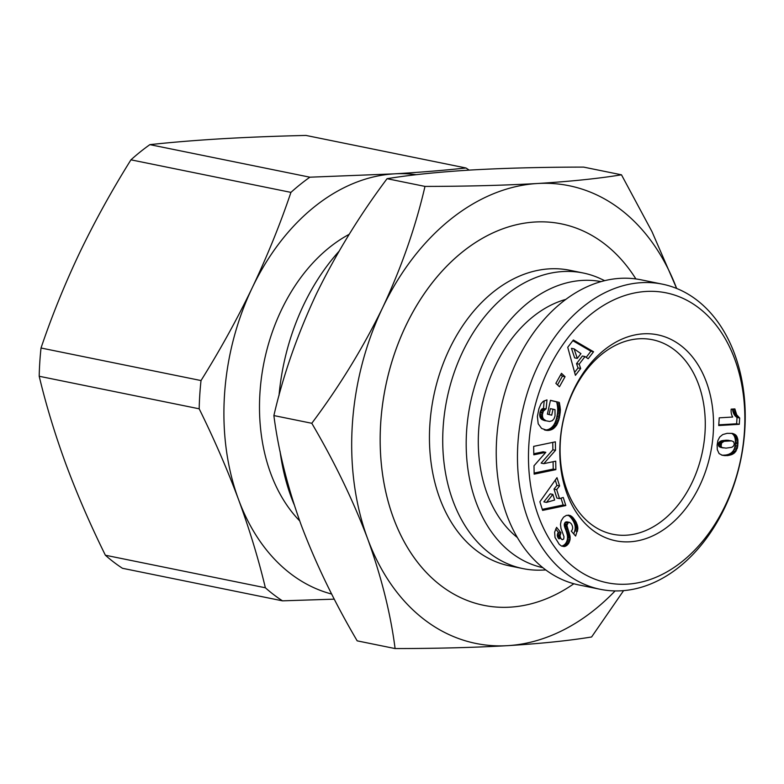 <?xml version="1.0" encoding="UTF-8"?>
<svg xmlns="http://www.w3.org/2000/svg" width="784" height="784" viewBox="0 0 784 784"><rect width="100%" height="100%" fill="white"/><g stroke="black" fill="none" stroke-linecap="round" stroke-linejoin="round"><path stroke-width="1.18" d="M560.354 441.265A99.264 71.285 -78.5 0 1 639.029 338.786A99.264 71.285 -78.5 0 1 652.474 339.727A99.264 71.285 -78.5 0 1 705.002 432.729A99.264 71.285 -78.5 0 1 626.328 535.207A99.264 71.285 -78.5 0 1 612.892 534.267A99.264 71.285 -78.5 0 1 560.354 441.265M713.234 433.287A105.105 75.48 -78.5 0 1 629.934 541.793A105.105 75.48 -78.5 0 1 560.08 442.323A105.105 75.48 -78.5 0 1 643.39 333.817A105.105 75.48 -78.5 0 1 713.234 433.287M731.129 409.728A11.446 8.222 -78.5 0 1 731.178 409.14L734.873 408.925L736.705 414.834L739.684 418.019L739.283 424.32L718.732 425.536L719.232 417.833L732.697 417.039A11.446 8.222 -78.5 0 1 731.129 409.728M627.2 584.158A147.921 106.222 101.5 0 0 744.437 431.455A147.921 106.222 101.5 0 0 646.124 291.452A147.921 106.222 101.5 0 0 528.886 444.165A147.921 106.222 101.5 0 0 627.2 584.158M621.389 590.783A155.702 111.818 101.5 0 0 744.8 430.034A155.702 111.818 101.5 0 0 662.392 284.151A155.702 111.818 101.5 0 0 641.312 282.671A155.702 111.818 101.5 0 0 517.901 443.421A155.702 111.818 101.5 0 0 600.309 589.313A155.702 111.818 101.5 0 0 621.389 590.783M662.392 284.151L641.155 279.829A155.702 111.818 101.5 0 0 496.664 439.099A155.702 111.818 101.5 0 0 579.072 584.991L600.309 589.313M565.852 299.38A129.429 92.943 101.5 0 0 478.652 430.406A129.429 92.943 101.5 0 0 517.391 537.559M601.073 281.613A145.971 104.831 101.5 0 0 582.287 280.417A145.971 104.831 101.5 0 0 468.038 416.814A145.971 104.831 101.5 0 0 542.871 567.685M604.68 280.662L600.926 278.898A150.842 108.319 101.5 0 0 583.12 272.979A150.842 108.319 101.5 0 0 562.696 271.558A150.842 108.319 101.5 0 0 444.538 413.207A150.842 108.319 101.5 0 0 522.967 568.606A150.842 108.319 101.5 0 0 541.675 570.115L545.821 569.958M583.12 272.979L569.841 270.284A150.842 108.319 101.5 0 0 549.417 268.853A150.842 108.319 101.5 0 0 429.867 424.575A150.842 108.319 101.5 0 0 509.698 565.911L522.967 568.606M635.883 278.937A194.628 139.768 101.5 0 0 561.334 223.861A194.628 139.768 101.5 0 0 380.72 422.948A194.628 139.768 101.5 0 0 483.718 605.317A194.628 139.768 101.5 0 0 573.868 583.747M561.324 223.861L561.324 223.861A194.628 139.768 101.5 0 0 380.701 422.948A194.628 139.768 101.5 0 0 483.708 605.307A194.628 139.768 101.5 0 0 483.718 605.307L483.718 605.317M367.667 538.824A233.563 167.727 -78.5 0 1 352.339 424.624A233.563 167.727 -78.5 0 1 382.612 307.74A233.563 167.727 -78.5 0 1 537.461 183.505A233.563 167.727 -78.5 0 1 676.651 288.453L652.004 231.682L621.477 174.812C598.555 178.556 570.546 181.447 537.461 183.505C503.612 185.396 466.117 186.367 424.987 186.406C415.638 226.87 401.516 267.315 382.612 307.74C362.953 348.008 339.345 386.522 311.787 423.282C334.474 461.854 353.104 500.368 367.667 538.824C381.485 577.112 390.618 613.696 395.097 648.564C436.227 648.535 473.722 647.564 507.571 645.663A233.563 167.727 -78.5 0 1 367.667 538.824M338.962 251.36A194.628 139.768 101.5 0 0 279.006 395.587M349.213 234.308A165.434 118.805 101.5 0 0 259.955 392.804A165.434 118.805 101.5 0 0 299.694 520.89M416.265 174.714A214.101 153.752 101.5 0 0 394.195 173.862A214.101 153.752 101.5 0 0 252.252 287.748A214.101 153.752 101.5 0 0 224.508 394.891A214.101 153.752 101.5 0 0 238.552 499.575A214.101 153.752 101.5 0 0 331.691 594.056M334.298 599.152L282.475 600.838A239.394 171.921 -78.5 0 1 265.364 587.775C258.485 558.982 249.557 529.582 238.552 499.575C227.34 469.508 214.218 439.256 199.185 408.807A239.394 171.921 -78.5 0 1 199.793 394.705A239.394 171.921 -78.5 0 1 201.018 380.554C219.971 350.242 237.052 319.304 252.252 287.748C267.236 256.143 280.133 224.351 290.933 192.384A239.394 171.921 -78.5 0 1 309.866 177.194L394.195 173.862C420.283 172.294 444.205 170.334 465.961 167.982A239.394 171.921 -78.5 0 1 469.146 170.118M734.853 452.584L731.893 454.544L727.591 455.602L722.348 455.298L719.114 453.593L717.301 449.702L717.115 445.185L717.85 440.647L719.653 437.09L722.74 434.561L727.14 433.336L732.08 433.385L735.51 434.816L736.833 436.423L737.901 439.785L737.617 447.037L734.853 452.584L732.197 452.045L733.06 451.035L735.715 451.574M539.882 501.76L556.983 477.672L559.6 485.953L556.679 489.628L559.531 498.614L563.255 497.468L565.813 505.543L542.616 510.384L539.882 501.76M537.373 416.49L538.922 408.738L541.009 403.76L543.126 401.437L546.977 399.889L546.164 408.787L543.322 411.198L542.401 414.707L542.616 417.235L543.547 419.077L546.017 420.783L549.633 421.469L552.308 420.685L554.004 418.764L555.043 415.971L554.994 409.66L553.034 409.189L551.711 415.177L547.389 414.148L550.456 400.31L559.306 402.417L560.384 410.061L559.11 419.048L556.601 425.222L552.985 428.966L547.546 430.465L541.607 428.446L538.196 423.801L537.373 416.49M573.359 339.991L593.557 351.761L588.167 358.758L585.031 356.563L579.18 364.158L580.679 368.5L575.417 375.33L567.743 347.283L573.359 339.991M555.856 383.366L561.471 373.331L565.058 376.712L559.443 386.747L555.856 383.366M534.002 465.774L545.821 452.329L533.806 454.838L533.659 446.37L555.376 441.833L555.523 450.3L543.792 463.658L555.719 461.168L555.866 469.626L534.149 474.153L534.002 465.774M559.217 544.302L555.013 537.452L554.641 532.15L556.591 527.348L560.942 532.767L559.972 535.864L560.893 538.569L562.412 539.696L563.716 539.029L563.99 536.717L560.991 528.436L560.491 524.28L561.177 520.85L563.51 517.205L566.381 515.372L570.321 515.568L572.83 517.411L576.093 521.977L577.867 528.681L575.623 536.05L571.271 531.111C573.094 529.171 573.084 526.701 571.232 523.702L569.586 522.379L568.263 522.585L566.901 525.388L570.066 536.315L570.066 539.559L568.763 543.263L566.45 545.733L564.176 546.585L561.452 546.036L559.217 544.302M718.771 424.83L736.627 423.781L739.283 424.32M736.627 423.781L737.038 417.48L739.684 418.019M737.038 417.48L736.205 416.902L738.861 417.441M736.205 416.902L735.412 416.167L738.067 416.706M735.412 416.167L734.686 415.295L737.342 415.834M734.686 415.295L734.049 414.295L736.705 414.834M734.049 414.295L733.677 413.56L736.333 414.099M733.677 413.56L733.256 412.502L735.911 413.041M733.256 412.502L732.864 411.286L735.519 411.825M732.864 411.286L732.53 409.905L735.186 410.453M732.53 409.905L732.364 409.072M733.912 453.446L731.256 452.907L732.197 452.045M733.06 451.035L736.019 451.143M733.363 450.604L734.01 449.438L736.666 449.977M734.01 449.438L734.569 448.046L737.215 448.585M734.569 448.046L737.303 448.281M734.657 447.742L734.971 446.498L737.617 447.037M734.971 446.498L735.206 445.077L737.862 445.616M735.206 445.077L735.353 443.47L738.009 444.009M735.353 443.47L735.412 442.166L738.067 442.705M735.412 442.166L735.372 440.647L738.028 441.186M735.372 440.647L735.245 439.236L737.901 439.785M735.245 439.236L735 437.991L737.656 438.53M735 437.991L734.628 436.884L737.283 437.423M734.628 436.884L734.177 435.884L736.833 436.423M734.177 435.884L733.599 435.032L736.254 435.571M733.599 435.032L736.117 435.394M733.461 434.855L732.854 434.277L735.51 434.816M732.854 434.277L734.824 434.316M732.168 433.777L734.01 433.915M731.962 433.366L733.099 433.601M721.574 455.063L724.485 455.631M721.829 455.092L725.7 455.671M723.044 455.132L727.003 455.631M724.347 455.092L727.591 455.602M724.935 455.063L728.65 455.465M725.994 454.926L729.708 455.23M727.052 454.691L730.737 454.945M728.081 454.406L731.756 454.593M729.1 454.054L731.893 454.544M729.247 454.005L730.316 453.495L732.971 454.034M730.316 453.495L731.256 452.907M559.6 485.953L556.954 485.414L555.258 480.092M542.293 509.355L563.167 505.004L565.813 505.543M563.167 505.004L560.991 498.163M556.679 489.628L554.023 489.079L556.875 498.075L559.531 498.614M554.023 489.079L556.954 485.414M545.007 430.073L546.507 430.377M544.341 429.877L547.546 430.465M544.9 429.926L548.555 430.455M545.899 429.906L549.555 430.308M546.899 429.769L550.535 430.073M547.879 429.534L551.505 429.73M548.849 429.191L551.985 429.524M549.329 428.985L550.329 428.427L552.985 428.966M550.329 428.427L551.26 427.77L553.916 428.309M551.26 427.77L552.132 426.986L554.788 427.525M552.132 426.986L552.955 426.084L555.601 426.623M552.955 426.084L553.71 425.055L556.366 425.594M553.71 425.055L556.601 425.222M553.945 424.683L554.533 423.664L557.189 424.203M554.533 423.664L555.082 422.537L557.728 423.076M555.082 422.537L555.572 421.302L558.228 421.841M555.572 421.302L556.032 419.959L558.688 420.498M556.032 419.959L556.464 418.509L559.11 419.048M556.464 418.509L556.836 416.941L559.482 417.48M556.836 416.941L556.963 416.363L559.619 416.902M556.963 416.363L557.238 414.863L559.894 415.402M557.238 414.863L557.473 413.423L560.129 413.962M557.473 413.423L557.62 412.051L560.276 412.59M557.62 412.051L557.708 410.757L560.364 411.296M557.708 410.757L557.728 409.522L560.384 410.061M557.728 409.522L557.698 408.591L560.354 409.13M557.698 408.591L557.62 407.406L560.276 407.945M557.62 407.406L557.473 406.132L560.129 406.671M557.473 406.132L557.257 404.779L559.913 405.318M557.257 404.779L556.993 403.368L559.649 403.907M556.993 403.368L556.65 401.878L559.306 402.417M556.65 401.878L550.437 400.399M549.074 414.55L550.378 408.65L553.034 409.189M544.517 420.616L546.017 420.783M543.361 420.244L545.037 420.322M542.381 419.783L541.558 419.224L544.214 419.763M541.558 419.224L540.891 418.538L543.547 419.077M540.891 418.538L540.382 417.774L543.038 418.313M540.382 417.774L539.96 416.696L542.616 417.235M539.96 416.696L539.745 415.471L542.401 416.02M539.745 415.471L539.755 414.158L542.401 414.707M539.755 414.158L539.96 412.737L542.616 413.276M539.96 412.737L540.166 411.933L542.822 412.482M540.166 411.933L540.666 410.649L543.322 411.198M540.666 410.649L541.313 409.62L543.969 410.159M541.313 409.62L544.223 409.856M541.568 409.317L542.469 408.631L545.125 409.17M542.469 408.631L546.164 408.787M543.508 408.248L544.194 400.781M586.177 357.367L590.901 351.222L593.557 351.761M590.901 351.222L572.82 340.687M574.613 372.39L578.024 367.951L580.679 368.5M578.024 367.951L576.524 363.619L579.18 364.158M576.524 363.619L582.375 356.014L585.031 356.563M565.058 376.712L562.402 376.173L560.756 374.615M557.512 384.915L562.402 376.173M533.786 453.75L543.175 451.79L545.821 452.329M534.129 473.066L553.21 469.077L555.866 469.626M553.21 469.077L553.083 461.717M555.523 450.3L552.867 449.761L541.136 463.119L543.792 463.658M552.867 449.761L552.74 442.382M561.471 546.046L564.176 546.585M561.52 546.046L565.117 546.37M562.461 545.831L565.45 546.242M562.804 545.703L563.794 545.194L566.45 545.733M563.794 545.194L564.705 544.478L567.361 545.017M564.705 544.478L565.529 543.567L568.184 544.106M565.529 543.567L566.107 542.724L568.763 543.263M566.107 542.724L566.714 541.548L569.36 542.087M566.714 541.548L567.146 540.333L569.801 540.872M567.146 540.333L567.41 539.02L570.066 539.559M567.41 539.02L567.518 537.648L570.174 538.187M567.518 537.648L567.508 536.854L570.164 537.393M567.508 536.854L567.41 535.766L570.066 536.315M567.41 535.766L567.214 534.61L569.87 535.149M567.214 534.61L566.91 533.385L569.566 533.924M566.91 533.385L566.538 532.071L569.194 532.61M566.538 532.071L566.068 530.699L568.714 531.238M566.068 530.699L565.097 528.249L567.753 528.788M565.097 528.249L564.617 526.838L567.273 527.377M564.617 526.838L564.333 525.721L566.989 526.26M564.333 525.721L564.245 524.849L566.901 525.388M564.245 524.849L564.392 523.781L567.048 524.329M564.392 523.781L565.029 522.536L567.685 523.075M565.029 522.536L565.607 522.036L568.263 522.585M565.607 522.036L569.272 522.34M566.626 521.801L569.586 522.379M573.78 533.963L574.809 530.807L577.465 531.346M574.809 530.807L575.064 529.484L577.72 530.023M575.064 529.484L575.211 528.142L577.867 528.681M575.211 528.142L575.211 526.985L577.857 527.524M575.211 526.985L575.074 525.937L577.73 526.476M575.074 525.937L574.839 524.859L577.494 525.398M574.839 524.859L574.486 523.741L577.142 524.28M574.486 523.741L574.015 522.605L576.671 523.144M574.015 522.605L573.437 521.429L576.093 521.977M573.437 521.429L572.732 520.213L575.387 520.752M572.732 520.213L571.908 518.998L574.564 519.537M571.908 518.998L574.388 519.273M571.732 518.734L570.948 517.734L573.604 518.273M570.948 517.734L570.174 516.872L572.83 517.411M570.174 516.872L569.409 516.146L572.065 516.695M569.409 516.146L568.625 515.578L571.281 516.117M568.625 515.578L570.497 515.676M568.018 515.108L570.321 515.568M561.726 539.431L562.412 539.696M559.07 538.892L558.237 538.03L560.893 538.569M558.237 538.03L560.648 538.167M558.002 537.628L557.493 536.491L560.148 537.03M557.493 536.491L557.316 535.325L559.972 535.864M557.316 535.325L557.355 534.835L560.001 535.374M557.355 534.835L557.649 533.571L560.305 534.11M557.649 533.571L558.286 532.228L560.942 532.767M558.286 532.228L555.699 529.004M731.609 440.873L726.748 440.187L721.525 440.775L718.957 442.372L718.301 444.254L718.781 446.233L720.594 447.38L726.092 448.125L731.874 447.282L733.628 445.939L734.294 443.969L733.628 441.755L731.609 440.873L724.181 441.314L721.613 442.911L721.104 446.096L718.448 445.557M552.857 494.39L550.201 493.851L543.841 501.868L546.497 502.407L554.641 500.016L552.857 494.39L546.497 502.407M571.448 348.321L574.633 357.867L577.289 358.406L580.954 353.653L574.104 348.86L571.448 348.321M718.301 444.254L720.957 444.793M718.418 443.479L721.074 444.018M718.957 442.372L721.613 442.911M719.888 441.5L722.544 442.039M719.977 441.441L722.632 441.98M720.653 441.088L723.309 441.627M721.525 440.775L724.181 441.314M722.574 440.549L725.229 441.088M723.808 440.363L726.464 440.902M725.22 440.236L727.875 440.784M725.347 440.236L728.003 440.775M726.748 440.187L729.394 440.726M727.944 440.226L730.6 440.765M720.506 447.35L723.24 447.929M719.467 446.909L723.162 447.889M718.781 446.233L722.123 447.448M721.104 446.096L721.427 446.772M574.104 348.86L577.289 358.406M615.107 590.92A233.563 167.727 -78.5 0 1 507.571 645.663C540.666 643.615 568.674 640.714 591.597 636.98L623.603 590.626M424.987 186.406L387.071 178.693C409.993 174.95 438.001 172.049 471.096 170.001C504.945 168.099 542.44 167.139 583.57 167.1L621.477 174.812M387.071 178.693C359.513 215.443 335.905 253.967 316.246 294.235C297.352 334.66 283.22 375.105 273.881 415.569L311.787 423.282M273.881 415.569C278.349 450.437 287.493 487.021 301.301 525.319C315.874 563.765 334.503 602.279 357.181 640.851L395.097 648.564M280.055 451.28A194.628 139.768 101.5 0 0 294.098 504.494M282.475 600.838L122.48 568.292A239.394 171.921 -78.5 0 1 105.379 555.229L265.364 587.775M199.185 408.807L39.2 376.261C46.07 405.054 55.007 434.454 66.013 464.461C77.224 494.528 90.346 524.78 105.379 555.229M290.933 192.384L130.948 159.828C111.985 190.14 94.903 221.078 79.703 252.644C64.719 284.239 51.832 316.03 41.023 348.008L201.018 380.554M465.961 167.982L305.976 135.436C276.066 136.122 247.95 137.239 221.647 138.758C195.559 140.326 171.637 142.286 149.881 144.638L309.866 177.194M39.2 376.261A239.394 171.921 -78.5 0 1 41.023 348.008M130.948 159.828A239.394 171.921 -78.5 0 1 149.881 144.638M731.296 452.858L733.951 453.407M565.489 529.239L568.145 529.778M575.211 528.004L577.867 528.553"/></g></svg>
